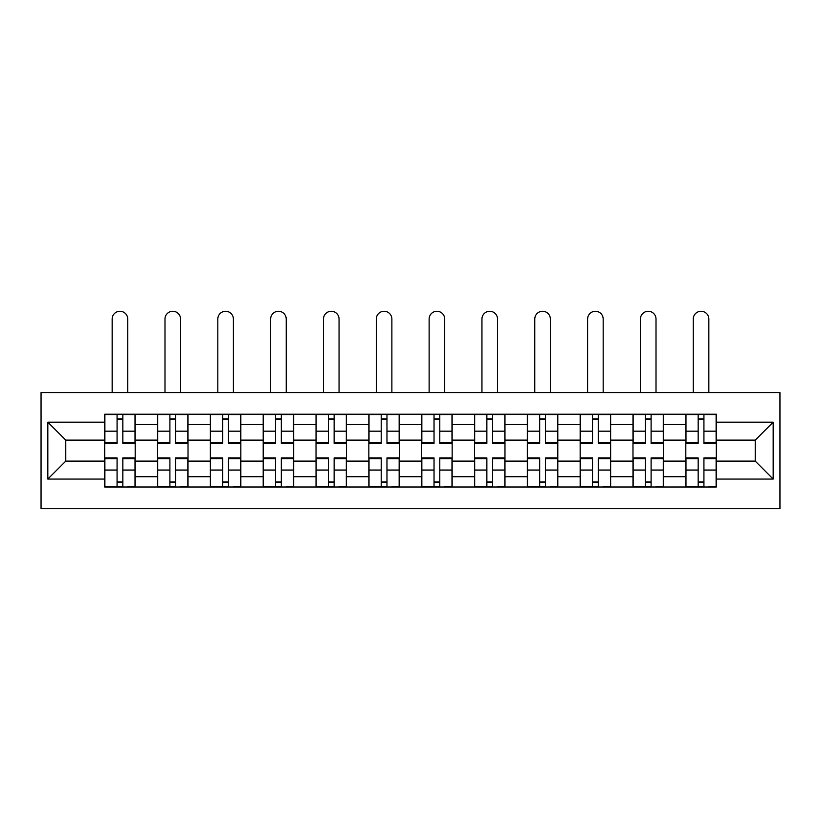 <?xml version="1.0" encoding="UTF-8"?>
<svg xmlns="http://www.w3.org/2000/svg" width="821" height="821" viewBox="0 0 821 821"><rect width="100%" height="100%" fill="white"/><g stroke="black" fill="none" stroke-linecap="round" stroke-linejoin="round"><path stroke-width="1.23" d="M41.05 508.692L779.95 508.692L779.95 392.541L41.05 392.541L41.05 508.692M157.54 487.017L157.54 424.539L135.188 424.539L135.188 487.017M135.188 424.539L135.188 414.215M157.54 424.539L157.54 414.215M188.019 414.215L188.019 487.017M210.371 487.017L210.371 414.215M240.84 414.215L240.84 487.017M263.192 487.017L263.192 414.215M293.672 414.215L293.672 487.017M316.023 487.017L316.023 414.215M346.503 414.215L346.503 487.017M368.845 487.017L368.845 414.215M399.324 414.215L399.324 487.017M421.676 487.017L421.676 414.215M452.155 414.215L452.155 487.017M474.497 487.017L474.497 414.215M504.977 414.215L504.977 487.017M527.328 487.017L527.328 414.215M557.808 414.215L557.808 487.017M580.16 487.017L580.16 414.215M610.629 414.215L610.629 487.017M632.981 487.017L632.981 414.215M663.46 414.215L663.46 487.017M685.812 487.017L685.812 414.215M685.812 461.115L663.46 461.115M632.981 461.115L610.629 461.115M580.16 461.115L557.808 461.115M527.328 461.115L504.977 461.115M474.497 461.115L452.155 461.115M421.676 461.115L399.324 461.115M368.845 461.115L346.503 461.115M316.023 461.115L293.672 461.115M263.192 461.115L240.84 461.115M210.371 461.115L188.019 461.115M157.54 461.115L135.188 461.115M685.812 440.118L663.46 440.118M632.981 440.118L610.629 440.118M580.16 440.118L557.808 440.118M527.328 440.118L504.977 440.118M474.497 440.118L452.155 440.118M421.676 440.118L399.324 440.118M368.845 440.118L346.503 440.118M316.023 440.118L293.672 440.118M263.192 440.118L240.84 440.118M210.371 440.118L188.019 440.118M157.54 440.118L135.188 440.118M65.772 461.115L104.708 461.115L104.708 440.118L65.772 440.118L65.772 461.115L47.823 479.064L47.823 422.168L104.708 422.168L104.708 440.118M716.292 440.118L716.292 461.115L755.228 461.115L755.228 440.118L716.292 440.118L716.292 414.215L104.708 414.215L104.708 422.168M716.292 422.168L773.177 422.168L773.177 479.064L716.292 479.064L716.292 461.115M104.708 461.115L104.708 487.017L716.292 487.017L716.292 479.064M104.708 479.064L47.823 479.064M122.832 481.937L117.075 481.937M117.075 419.295L122.832 419.295M175.653 481.937L169.896 481.937M169.896 419.295L175.653 419.295M228.484 481.937L222.727 481.937M222.727 419.295L228.484 419.295M281.316 481.937L275.558 481.937M275.558 419.295L281.316 419.295M334.137 481.937L328.379 481.937M328.379 419.295L334.137 419.295M386.968 481.937L381.211 481.937M381.211 419.295L386.968 419.295M439.789 481.937L434.032 481.937M434.032 419.295L439.789 419.295M492.621 481.937L486.863 481.937M486.863 419.295L492.621 419.295M545.442 481.937L539.684 481.937M539.684 419.295L545.442 419.295M598.273 481.937L592.516 481.937M592.516 419.295L598.273 419.295M651.104 481.937L645.347 481.937M645.347 419.295L651.104 419.295M703.925 481.937L698.168 481.937M698.168 419.295L703.925 419.295M47.823 422.168L65.772 440.118M755.228 461.115L773.177 479.064M755.228 440.118L773.177 422.168M127.737 392.541L127.737 319.051A7.789 7.789 0 0 0 119.948 311.262A7.789 7.789 0 0 0 112.159 319.051L112.159 392.541M122.832 442.622L135.024 442.622L135.024 443.33L122.832 443.33L122.832 414.554L135.024 414.554L128.25 414.554M135.024 442.622L135.024 414.554M117.075 418.956L122.832 418.956M111.656 414.554L104.883 414.554L104.883 443.33L117.075 443.33L117.075 414.554L127.737 414.215M104.883 414.554L117.075 414.554L112.159 414.215M117.075 458.611L104.883 458.611L104.883 457.892L117.075 457.892L117.075 486.679L104.883 486.679L111.656 486.679M104.883 458.611L104.883 486.679M122.832 482.276L117.075 482.276M128.25 486.679L135.024 486.679L135.024 457.892L122.832 457.892L122.832 486.679L112.159 486.679M135.024 486.679L127.737 486.679M180.569 392.541L180.569 319.051A7.789 7.789 0 0 0 172.779 311.262A7.789 7.789 0 0 0 164.99 319.051L164.99 392.541M175.653 442.622L187.845 442.622L187.845 443.33L175.653 443.33L175.653 414.554L187.845 414.554L181.072 414.554M187.845 442.622L187.845 414.554M169.896 418.956L175.653 418.956M164.477 414.554L157.714 414.554L157.714 443.33L169.896 443.33L169.896 414.554L180.569 414.215M157.714 414.554L169.896 414.554L164.99 414.215M233.39 392.541L233.39 319.051A7.789 7.789 0 0 0 225.611 311.262A7.789 7.789 0 0 0 217.822 319.051L217.822 392.541M228.484 442.622L240.676 442.622L240.676 443.33L228.484 443.33L228.484 414.554L240.676 414.554L233.903 414.554M240.676 442.622L240.676 414.554M222.727 418.956L228.484 418.956M217.308 414.554L210.535 414.554L210.535 443.33L222.727 443.33L222.727 414.554L233.39 414.215M210.535 414.554L222.727 414.554L217.822 414.215M169.896 458.611L157.714 458.611L157.714 457.892L169.896 457.892L169.896 486.679L157.714 486.679L164.477 486.679M157.714 458.611L157.714 486.679M175.653 482.276L169.896 482.276M181.072 486.679L187.845 486.679L187.845 457.892L175.653 457.892L175.653 486.679L164.99 486.679M187.845 486.679L180.569 486.679M222.727 458.611L210.535 458.611L210.535 457.892L222.727 457.892L222.727 486.679L210.535 486.679L217.308 486.679M210.535 458.611L210.535 486.679M228.484 482.276L222.727 482.276M233.903 486.679L240.676 486.679L240.676 457.892L228.484 457.892L228.484 486.679L217.822 486.679M240.676 486.679L233.39 486.679M286.221 392.541L286.221 319.051A7.789 7.789 0 0 0 278.432 311.262A7.789 7.789 0 0 0 270.643 319.051L270.643 392.541M281.316 442.622L293.497 442.622L293.497 443.33L281.316 443.33L281.316 414.554L293.497 414.554L286.734 414.554M293.497 442.622L293.497 414.554M275.558 418.956L281.316 418.956M270.14 414.554L263.367 414.554L263.367 443.33L275.558 443.33L275.558 414.554L286.221 414.215M263.367 414.554L275.558 414.554L270.643 414.215M339.052 392.541L339.052 319.051A7.789 7.789 0 0 0 331.263 311.262A7.789 7.789 0 0 0 323.474 319.051L323.474 392.541M334.137 442.622L346.329 442.622L346.329 443.33L334.137 443.33L334.137 414.554L346.329 414.554L339.555 414.554M346.329 442.622L346.329 414.554M328.379 418.956L334.137 418.956M322.961 414.554L316.188 414.554L316.188 443.33L328.379 443.33L328.379 414.554L339.052 414.215M316.188 414.554L328.379 414.554L323.474 414.215M391.874 392.541L391.874 319.051A7.789 7.789 0 0 0 384.084 311.262A7.789 7.789 0 0 0 376.295 319.051L376.295 392.541M386.968 442.622L399.16 442.622L399.16 443.33L386.968 443.33L386.968 414.554L399.16 414.554L392.387 414.554M399.16 442.622L399.16 414.554M381.211 418.956L386.968 418.956M375.792 414.554L369.019 414.554L369.019 443.33L381.211 443.33L381.211 414.554L391.874 414.215M369.019 414.554L381.211 414.554L376.295 414.215M275.558 458.611L263.367 458.611L263.367 457.892L275.558 457.892L275.558 486.679L263.367 486.679L270.14 486.679M263.367 458.611L263.367 486.679M281.316 482.276L275.558 482.276M286.734 486.679L293.497 486.679L293.497 457.892L281.316 457.892L281.316 486.679L270.643 486.679M293.497 486.679L286.221 486.679M328.379 458.611L316.188 458.611L316.188 457.892L328.379 457.892L328.379 486.679L316.188 486.679L322.961 486.679M316.188 458.611L316.188 486.679M334.137 482.276L328.379 482.276M339.555 486.679L346.329 486.679L346.329 457.892L334.137 457.892L334.137 486.679L323.474 486.679M346.329 486.679L339.052 486.679M381.211 458.611L369.019 458.611L369.019 457.892L381.211 457.892L381.211 486.679L369.019 486.679L375.792 486.679M369.019 458.611L369.019 486.679M386.968 482.276L381.211 482.276M392.387 486.679L399.16 486.679L399.16 457.892L386.968 457.892L386.968 486.679L376.295 486.679M399.16 486.679L391.874 486.679M444.705 392.541L444.705 319.051A7.789 7.789 0 0 0 436.916 311.262A7.789 7.789 0 0 0 429.126 319.051L429.126 392.541M439.789 442.622L451.981 442.622L451.981 443.33L439.789 443.33L439.789 414.554L451.981 414.554L445.208 414.554M451.981 442.622L451.981 414.554M434.032 418.956L439.789 418.956M428.613 414.554L421.84 414.554L421.84 443.33L434.032 443.33L434.032 414.554L444.705 414.215M421.84 414.554L434.032 414.554L429.126 414.215M434.032 458.611L421.84 458.611L421.84 457.892L434.032 457.892L434.032 486.679L421.84 486.679L428.613 486.679M421.84 458.611L421.84 486.679M439.789 482.276L434.032 482.276M445.208 486.679L451.981 486.679L451.981 457.892L439.789 457.892L439.789 486.679L429.126 486.679M451.981 486.679L444.705 486.679M497.526 392.541L497.526 319.051A7.789 7.789 0 0 0 489.737 311.262A7.789 7.789 0 0 0 481.948 319.051L481.948 392.541M492.621 442.622L504.812 442.622L504.812 443.33L492.621 443.33L492.621 414.554L504.812 414.554L498.039 414.554M504.812 442.622L504.812 414.554M486.863 418.956L492.621 418.956M481.445 414.554L474.671 414.554L474.671 443.33L486.863 443.33L486.863 414.554L497.526 414.215M474.671 414.554L486.863 414.554L481.948 414.215M486.863 458.611L474.671 458.611L474.671 457.892L486.863 457.892L486.863 486.679L474.671 486.679L481.445 486.679M474.671 458.611L474.671 486.679M492.621 482.276L486.863 482.276M498.039 486.679L504.812 486.679L504.812 457.892L492.621 457.892L492.621 486.679L481.948 486.679M504.812 486.679L497.526 486.679M550.357 392.541L550.357 319.051A7.789 7.789 0 0 0 542.568 311.262A7.789 7.789 0 0 0 534.779 319.051L534.779 392.541M545.442 442.622L557.633 442.622L557.633 443.33L545.442 443.33L545.442 414.554L557.633 414.554L550.86 414.554M557.633 442.622L557.633 414.554M539.684 418.956L545.442 418.956M534.266 414.554L527.503 414.554L527.503 443.33L539.684 443.33L539.684 414.554L550.357 414.215M527.503 414.554L539.684 414.554L534.779 414.215M539.684 458.611L527.503 458.611L527.503 457.892L539.684 457.892L539.684 486.679L527.503 486.679L534.266 486.679M527.503 458.611L527.503 486.679M545.442 482.276L539.684 482.276M550.86 486.679L557.633 486.679L557.633 457.892L545.442 457.892L545.442 486.679L534.779 486.679M557.633 486.679L550.357 486.679M603.178 392.541L603.178 319.051A7.789 7.789 0 0 0 595.389 311.262A7.789 7.789 0 0 0 587.61 319.051L587.61 392.541M598.273 442.622L610.465 442.622L610.465 443.33L598.273 443.33L598.273 414.554L610.465 414.554L603.692 414.554M610.465 442.622L610.465 414.554M592.516 418.956L598.273 418.956M587.097 414.554L580.324 414.554L580.324 443.33L592.516 443.33L592.516 414.554L603.178 414.215M580.324 414.554L592.516 414.554L587.61 414.215M592.516 458.611L580.324 458.611L580.324 457.892L592.516 457.892L592.516 486.679L580.324 486.679L587.097 486.679M580.324 458.611L580.324 486.679M598.273 482.276L592.516 482.276M603.692 486.679L610.465 486.679L610.465 457.892L598.273 457.892L598.273 486.679L587.61 486.679M610.465 486.679L603.178 486.679M656.01 392.541L656.01 319.051A7.789 7.789 0 0 0 648.221 311.262A7.789 7.789 0 0 0 640.431 319.051L640.431 392.541M651.104 442.622L663.286 442.622L663.286 443.33L651.104 443.33L651.104 414.554L663.286 414.554L656.523 414.554M663.286 442.622L663.286 414.554M645.347 418.956L651.104 418.956M639.928 414.554L633.155 414.554L633.155 443.33L645.347 443.33L645.347 414.554L656.01 414.215M633.155 414.554L645.347 414.554L640.431 414.215M645.347 458.611L633.155 458.611L633.155 457.892L645.347 457.892L645.347 486.679L633.155 486.679L639.928 486.679M633.155 458.611L633.155 486.679M651.104 482.276L645.347 482.276M656.523 486.679L663.286 486.679L663.286 457.892L651.104 457.892L651.104 486.679L640.431 486.679M663.286 486.679L656.01 486.679M708.841 392.541L708.841 319.051A7.789 7.789 0 0 0 701.052 311.262A7.789 7.789 0 0 0 693.263 319.051L693.263 392.541M703.925 442.622L716.117 442.622L716.117 443.33L703.925 443.33L703.925 414.554L716.117 414.554L709.344 414.554M716.117 442.622L716.117 414.554M698.168 418.956L703.925 418.956M692.75 414.554L685.976 414.554L685.976 443.33L698.168 443.33L698.168 414.554L708.841 414.215M685.976 414.554L698.168 414.554L693.263 414.215M698.168 458.611L685.976 458.611L685.976 457.892L698.168 457.892L698.168 486.679L685.976 486.679L692.75 486.679M685.976 458.611L685.976 486.679M703.925 482.276L698.168 482.276M709.344 486.679L716.117 486.679L716.117 457.892L703.925 457.892L703.925 486.679L693.263 486.679M716.117 486.679L708.841 486.679M632.981 424.539L610.629 424.539M580.16 424.539L557.808 424.539M527.328 424.539L504.977 424.539M474.497 424.539L452.155 424.539M421.676 424.539L399.324 424.539M368.845 424.539L346.503 424.539M316.023 424.539L293.672 424.539M263.192 424.539L240.84 424.539M210.371 424.539L188.019 424.539M685.812 424.539L663.46 424.539M632.981 476.693L610.629 476.693M580.16 476.693L557.808 476.693M527.328 476.693L504.977 476.693M474.497 476.693L452.155 476.693M421.676 476.693L399.324 476.693M368.845 476.693L346.503 476.693M316.023 476.693L293.672 476.693M263.192 476.693L240.84 476.693M210.371 476.693L188.019 476.693M157.54 476.693L135.188 476.693M685.812 476.693L663.46 476.693M122.832 431.179L135.024 431.179M104.883 442.622L117.075 442.622M104.883 431.179L117.075 431.179M117.075 470.043L104.883 470.043M135.024 458.611L122.832 458.611M135.024 470.043L122.832 470.043M175.653 431.179L187.845 431.179M157.714 442.622L169.896 442.622M157.714 431.179L169.896 431.179M228.484 431.179L240.676 431.179M210.535 442.622L222.727 442.622M210.535 431.179L222.727 431.179M169.896 470.043L157.714 470.043M187.845 458.611L175.653 458.611M187.845 470.043L175.653 470.043M222.727 470.043L210.535 470.043M240.676 458.611L228.484 458.611M240.676 470.043L228.484 470.043M281.316 431.179L293.497 431.179M263.367 442.622L275.558 442.622M263.367 431.179L275.558 431.179M334.137 431.179L346.329 431.179M316.188 442.622L328.379 442.622M316.188 431.179L328.379 431.179M386.968 431.179L399.16 431.179M369.019 442.622L381.211 442.622M369.019 431.179L381.211 431.179M275.558 470.043L263.367 470.043M293.497 458.611L281.316 458.611M293.497 470.043L281.316 470.043M328.379 470.043L316.188 470.043M346.329 458.611L334.137 458.611M346.329 470.043L334.137 470.043M381.211 470.043L369.019 470.043M399.16 458.611L386.968 458.611M399.16 470.043L386.968 470.043M439.789 431.179L451.981 431.179M421.84 442.622L434.032 442.622M421.84 431.179L434.032 431.179M434.032 470.043L421.84 470.043M451.981 458.611L439.789 458.611M451.981 470.043L439.789 470.043M492.621 431.179L504.812 431.179M474.671 442.622L486.863 442.622M474.671 431.179L486.863 431.179M486.863 470.043L474.671 470.043M504.812 458.611L492.621 458.611M504.812 470.043L492.621 470.043M545.442 431.179L557.633 431.179M527.503 442.622L539.684 442.622M527.503 431.179L539.684 431.179M539.684 470.043L527.503 470.043M557.633 458.611L545.442 458.611M557.633 470.043L545.442 470.043M598.273 431.179L610.465 431.179M580.324 442.622L592.516 442.622M580.324 431.179L592.516 431.179M592.516 470.043L580.324 470.043M610.465 458.611L598.273 458.611M610.465 470.043L598.273 470.043M651.104 431.179L663.286 431.179M633.155 442.622L645.347 442.622M633.155 431.179L645.347 431.179M645.347 470.043L633.155 470.043M663.286 458.611L651.104 458.611M663.286 470.043L651.104 470.043M703.925 431.179L716.117 431.179M685.976 442.622L698.168 442.622M685.976 431.179L698.168 431.179M698.168 470.043L685.976 470.043M716.117 458.611L703.925 458.611M716.117 470.043L703.925 470.043"/></g></svg>
